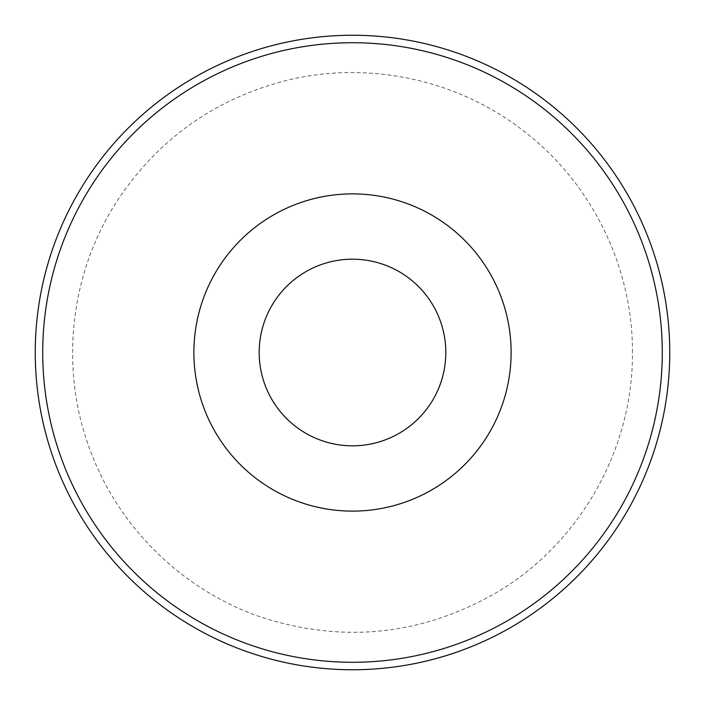 <?xml version="1.0" encoding="UTF-8"?>
<svg xmlns="http://www.w3.org/2000/svg" width="705" height="705" viewBox="0 0 705 705"><rect width="100%" height="100%" fill="white"/><g stroke="black" fill="none" stroke-linecap="round" stroke-linejoin="round"><path stroke-width="0.53" stroke-dasharray="3.52 2.64" d="M352.5 669.75A317.25 317.25 0 0 1 35.25 352.5A317.25 317.25 0 0 1 352.5 35.25A317.25 317.25 0 0 1 669.75 352.5A317.25 317.25 0 0 1 352.5 669.75M352.5 662.286A309.786 309.786 0 0 0 620.779 197.612A309.786 309.786 0 0 0 84.221 197.612A309.786 309.786 0 0 0 352.5 662.286M352.5 193.875A158.625 158.625 0 0 0 215.131 431.812A158.625 158.625 0 0 0 489.869 431.812A158.625 158.625 0 0 0 352.5 193.875A158.625 158.625 0 0 0 215.131 431.812A158.625 158.625 0 0 0 489.869 431.812A158.625 158.625 0 0 0 352.5 193.875A158.625 158.625 0 0 0 215.131 431.812A158.625 158.625 0 0 0 489.869 431.812A158.625 158.625 0 0 0 352.5 193.875M352.5 35.25A317.25 317.25 0 0 0 35.25 352.5A317.25 317.25 0 0 0 352.5 669.75A317.25 317.25 0 0 0 669.75 352.5A317.25 317.25 0 0 0 352.5 35.25A317.25 317.25 0 0 0 35.25 352.5A317.25 317.25 0 0 0 352.5 669.75A317.25 317.25 0 0 0 669.75 352.5A317.25 317.25 0 0 0 352.5 35.25M352.5 259.193A93.307 93.307 0 0 0 271.689 399.153A93.307 93.307 0 0 0 433.311 399.153A93.307 93.307 0 0 0 352.5 259.193M632.429 352.5C632.949 267.274 591.733 183.133 524.071 131.315C457.051 78.669 365.305 59.661 282.881 81.366C211.923 100.577 156.351 140.956 116.149 202.511C70.042 274.183 59.758 367.314 89.121 447.322C117.497 527.684 184.78 592.887 265.996 618.726C345.952 643.092 422.286 634.667 494.998 593.443C579.043 544.736 633.284 449.64 632.429 352.5"/><path stroke-width="1.06" d="M352.5 662.286A309.786 309.786 0 0 1 84.221 197.612A309.786 309.786 0 0 1 620.779 197.612A309.786 309.786 0 0 1 352.5 662.286M352.5 669.75A317.25 317.25 0 0 0 669.75 352.5A317.25 317.25 0 0 0 352.5 35.25A317.25 317.25 0 0 0 35.25 352.5A317.25 317.25 0 0 0 352.5 669.75M352.5 193.875A158.625 158.625 0 0 0 215.131 431.812A158.625 158.625 0 0 0 489.869 431.812A158.625 158.625 0 0 0 352.5 193.875M352.5 259.193A93.307 93.307 0 0 0 271.689 399.153A93.307 93.307 0 0 0 433.311 399.153A93.307 93.307 0 0 0 352.5 259.193"/></g></svg>
